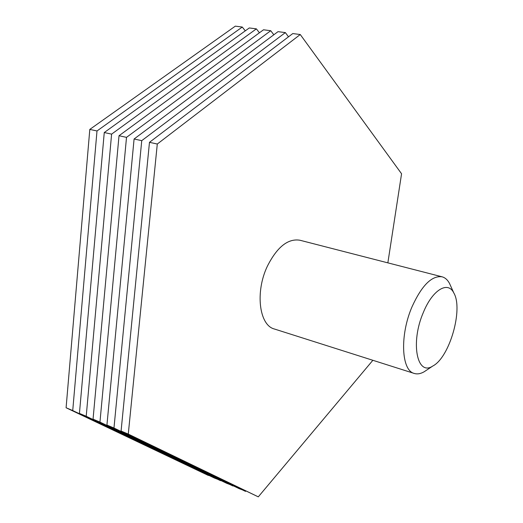 <?xml version="1.0" encoding="UTF-8"?>
<svg xmlns="http://www.w3.org/2000/svg" width="523" height="523" viewBox="0 0 523 523"><rect width="100%" height="100%" fill="white"/><g stroke="black" fill="none" stroke-linecap="round" stroke-linejoin="round"><path stroke-width="0.78" d="M220.771 480.474L214.469 478.074L79.437 413.412L104.26 132.541L249.294 27.954L256.375 28.863L259.434 32.786M233.147 485.762L226.734 483.33L93.048 419.171L119.015 135.738L263.52 29.785L270.731 30.72L273.83 34.78M220.575 480.696L86.21 416.275L111.602 134.13L256.375 28.863M104.26 132.541L111.602 134.13M79.437 413.412L86.21 416.275M232.944 485.991L99.952 422.094L126.514 137.359L270.731 30.72M119.015 135.738L126.514 137.359M93.048 419.171L99.952 422.094M245.718 491.136L239.207 488.672L106.927 425.049L134.084 139L278.014 31.655L285.362 32.603L288.493 36.813M245.516 491.378L113.968 428.03L141.74 140.654L285.362 32.603M122.166 419.976L148.99 147.257M134.084 139L141.74 140.654M106.927 425.049L113.968 428.03M372.866 360.288L258.29 496.85L121.081 431.044L149.473 142.328L292.775 33.564L300.261 34.525L401.566 173.767L387.857 262.86M414.255 373.442L274.366 329C259.238 325.319 254.963 292.076 267.371 266.194C277.125 246.98 287.964 238.325 299.882 240.227L442.033 276.798C431.821 275.425 421.852 285.362 412.117 306.589C399.644 335.191 401.318 370.591 414.255 373.442C417.289 374.37 420.577 373.821 424.127 371.788L426.618 370.134M258.29 496.85L128.272 434.09L157.292 144.028L300.261 34.525M149.473 142.328L157.292 144.028M121.081 431.044L128.272 434.09M208.599 475.263L72.73 410.568L96.997 130.966L242.273 27.046L245.294 30.837M208.409 475.479L66.094 407.757L89.806 129.41L235.317 26.15L242.273 27.046M89.806 129.41L96.997 130.966M66.094 407.757L72.73 410.568M450.734 286.14L449.519 283.446C447.59 279.838 445.099 277.621 442.033 276.798M423.388 312.355C410.15 342.65 417.066 376.723 432.815 366.015C449.571 357.51 463.489 309.073 453.814 292.952C447.963 280.694 432.56 289.709 423.388 312.355M453.814 292.952L449.519 283.446M432.815 366.015L424.127 371.788"/></g></svg>
